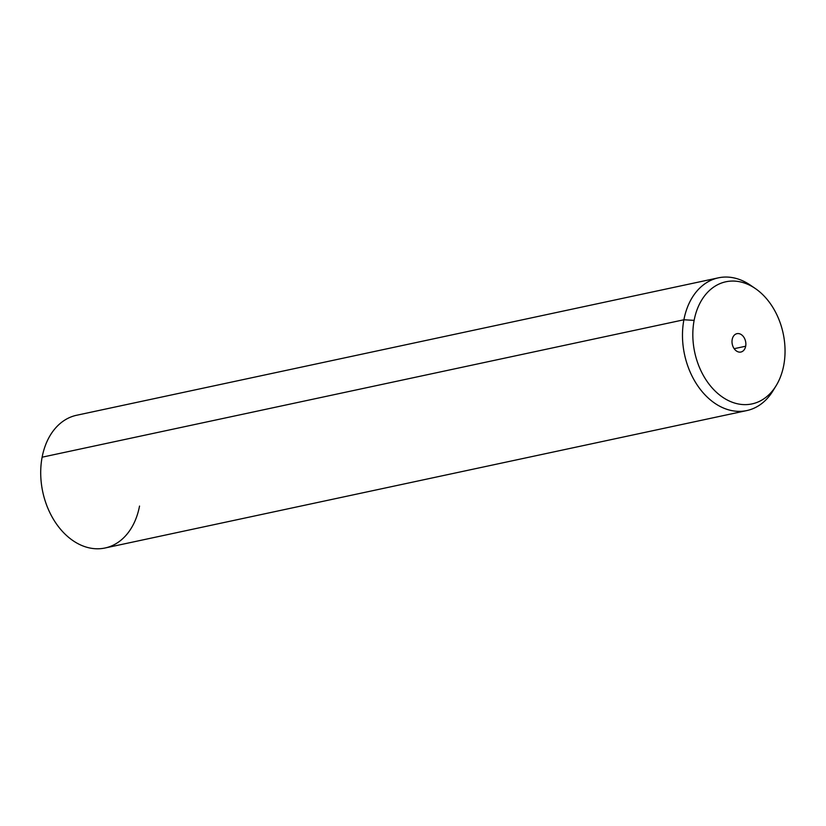 <?xml version="1.0" encoding="UTF-8"?>
<svg xmlns="http://www.w3.org/2000/svg" width="826" height="826" viewBox="0 0 826 826"><rect width="100%" height="100%" fill="white"/><g stroke="black" fill="none" stroke-linecap="round" stroke-linejoin="round"><path stroke-width="1.24" d="M776.141 385.67A62.446 45.223 77.9 0 0 783.74 365.329A62.446 45.223 77.9 0 0 755.346 288.542A62.446 45.223 77.9 0 0 694.129 320.364L683.897 319.776L694.129 320.364A62.446 45.223 77.9 0 0 719.487 394.9A62.446 45.223 77.9 0 0 776.141 385.67L773.033 390.75A67.877 49.157 -102.1 0 1 711.454 400.786A67.877 49.157 -102.1 0 1 683.897 319.776A67.877 49.157 -102.1 0 1 750.431 285.187A67.877 49.157 -102.1 0 1 752.909 286.983A67.877 49.157 77.9 0 0 718.383 277.835A67.877 49.157 77.9 0 0 683.897 319.776L42.126 457.191L683.897 319.776A67.877 49.157 77.9 0 0 698.032 386.238A67.877 49.157 77.9 0 0 746.807 410.574L105.036 547.999A67.877 49.157 -102.1 0 1 56.261 523.663A67.877 49.157 -102.1 0 1 42.126 457.191A67.877 49.157 77.9 0 0 78.976 544.189A67.877 49.157 77.9 0 0 139.532 506.059M746.807 410.574A67.877 49.157 77.9 0 0 774.561 388.086M42.126 457.191A67.877 49.157 -102.1 0 1 76.612 415.261L718.383 277.835M783.74 365.329A62.446 45.223 -102.1 0 1 728.036 400.404A62.446 45.223 -102.1 0 1 694.129 320.364A62.446 45.223 -102.1 0 1 749.832 285.29A62.446 45.223 -102.1 0 1 783.74 365.329M732.197 339.465A9.385 6.804 77.9 0 0 737.298 351.504A9.385 6.804 77.9 0 0 745.672 346.228A9.385 6.804 77.9 0 0 740.571 334.189A9.385 6.804 77.9 0 0 732.197 339.465A9.385 6.804 -102.1 0 1 736.968 333.663A9.385 6.804 -102.1 0 1 743.72 337.029A9.385 6.804 -102.1 0 1 745.672 346.228A9.385 6.804 -102.1 0 1 740.901 352.031A9.385 6.804 -102.1 0 1 734.149 348.665A9.385 6.804 -102.1 0 1 732.197 339.465M734.169 348.686L745.672 346.228L734.169 348.686M755.346 288.542L750.431 285.187"/></g></svg>
